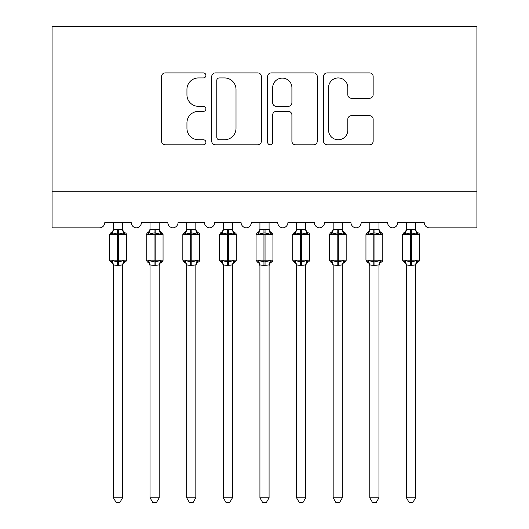 <?xml version="1.0" encoding="UTF-8"?>
<svg xmlns="http://www.w3.org/2000/svg" width="529" height="529" viewBox="0 0 529 529"><rect width="100%" height="100%" fill="white"/><g stroke="black" fill="none" stroke-linecap="round" stroke-linejoin="round"><path stroke-width="0.79" d="M205.907 75.422A2.519 2.519 0 0 0 203.387 72.903L165.193 72.903A3.597 3.597 0 0 0 161.596 76.5L161.596 141.203A3.597 3.597 0 0 0 165.193 144.801L203.387 144.801A2.519 2.519 0 0 0 205.907 142.281A2.519 2.519 0 0 0 203.387 139.768L198.448 139.768A11.506 11.506 0 0 1 186.942 128.263L186.942 122.873A11.506 11.506 0 0 1 198.448 111.368L203.387 111.368A2.519 2.519 0 0 0 205.907 108.855A2.519 2.519 0 0 0 203.387 106.336L198.448 106.336A11.506 11.506 0 0 1 186.942 94.83L186.942 89.441A11.506 11.506 0 0 1 198.448 77.935L203.387 77.935A2.519 2.519 0 0 0 205.907 75.422M369.559 98.249A3.597 3.597 0 0 0 373.15 94.651L373.15 76.5A3.597 3.597 0 0 0 369.559 72.903L327.14 72.903A3.597 3.597 0 0 0 323.543 76.5L323.543 141.203A3.597 3.597 0 0 0 327.14 144.801L369.559 144.801A3.597 3.597 0 0 0 373.15 141.203L373.15 119.276A3.597 3.597 0 0 0 369.559 115.679L351.401 115.679A3.597 3.597 0 0 0 347.811 119.276L347.811 130.154A9.615 9.615 0 0 1 338.196 139.768A9.615 9.615 0 0 1 328.575 130.154L328.575 87.55A9.615 9.615 0 0 1 338.196 77.935A9.615 9.615 0 0 1 347.811 87.55L347.811 94.651A3.597 3.597 0 0 0 351.401 98.249L369.559 98.249M476.913 191.253L476.913 26.45L52.087 26.45L52.087 227.88L99.333 227.88A5.495 5.495 0 0 0 104.821 222.385L131.192 222.385A5.495 5.495 0 0 0 136.317 227.867A5.495 5.495 0 0 0 141.448 222.385L167.812 222.385A5.495 5.495 0 0 0 172.943 227.867A5.495 5.495 0 0 0 178.068 222.385L204.439 222.385A5.495 5.495 0 0 0 209.563 227.867A5.495 5.495 0 0 0 214.695 222.385L241.059 222.385A5.495 5.495 0 0 0 246.19 227.867A5.495 5.495 0 0 0 251.315 222.385L277.685 222.385A5.495 5.495 0 0 0 282.81 227.867A5.495 5.495 0 0 0 287.941 222.385L314.305 222.385A5.495 5.495 0 0 0 319.437 227.867A5.495 5.495 0 0 0 324.561 222.385L350.932 222.385A5.495 5.495 0 0 0 356.057 227.867A5.495 5.495 0 0 0 361.188 222.385L387.552 222.385A5.495 5.495 0 0 0 392.683 227.867A5.495 5.495 0 0 0 397.808 222.385L424.179 222.385A5.495 5.495 0 0 0 429.667 227.88L476.913 227.88L476.913 191.253L52.087 191.253M261.352 76.5A3.597 3.597 0 0 0 257.762 72.903L215.343 72.903A3.597 3.597 0 0 0 211.745 76.5L211.745 141.203A3.597 3.597 0 0 0 215.343 144.801L257.762 144.801A3.597 3.597 0 0 0 261.352 141.203L261.352 76.5M271.238 72.903L313.657 72.903A3.597 3.597 0 0 1 317.255 76.5L317.255 141.203A3.597 3.597 0 0 1 313.657 144.801L295.506 144.801A3.597 3.597 0 0 1 291.909 141.203L291.909 114.965A3.597 3.597 0 0 0 288.318 111.368L276.27 111.368A3.597 3.597 0 0 0 272.68 114.965L272.68 142.281A2.519 2.519 0 0 1 270.16 144.801A2.519 2.519 0 0 1 267.648 142.281L267.648 76.5A3.597 3.597 0 0 1 271.238 72.903M219.297 77.935A2.519 2.519 0 0 0 216.778 80.454L216.778 137.249A2.519 2.519 0 0 0 219.297 139.768L224.508 139.768A11.506 11.506 0 0 0 236.013 128.263L236.013 89.441A11.506 11.506 0 0 0 224.508 77.935L219.297 77.935M291.909 87.735A9.615 9.615 0 0 0 282.294 78.113A9.615 9.615 0 0 0 272.68 87.735L272.68 102.738A3.597 3.597 0 0 0 276.27 106.336L288.318 106.336A3.597 3.597 0 0 0 291.909 102.738L291.909 87.735M113.431 265.115A4.027 3.842 180 0 0 111.315 261.736L112.102 260.552L117.458 261.842L117.458 260.195L118.556 260.195L118.556 232.912L123.912 234.202L125.228 232.839A1.832 1.832 0 0 1 126.431 234.559L109.582 234.559L109.582 260.195L117.458 260.195L117.458 232.912L112.102 234.202L111.315 233.024A4.027 3.842 0 0 0 113.431 229.646L118.556 229.288L122.589 229.831L122.583 222.385M122.583 497.789L119.838 502.55L116.182 502.55L113.431 497.789L122.583 497.789L122.589 264.923L117.458 265.465L117.458 261.842L118.556 261.842L118.556 260.195L126.431 260.195A1.832 1.832 0 0 1 125.228 261.915L124.699 261.736L125.228 261.915L123.31 263.389L122.583 265.697M122.583 265.115L122.583 265.115A4.027 3.842 180 0 1 124.699 261.736L123.912 260.552L118.556 261.842L118.556 265.465M113.431 497.789L113.431 265.089L112.102 260.552M117.458 265.465L113.424 264.923M113.431 222.385L113.431 229.665M112.102 234.202L112.637 232.641M123.912 234.202L122.589 229.831M122.589 264.923L123.912 260.552M150.051 265.115A4.027 3.842 180 0 0 147.935 261.736L148.722 260.552L154.084 261.842L154.084 260.195L155.182 260.195L155.182 232.912L160.538 234.202L161.854 232.839A1.832 1.832 0 0 1 163.051 234.559L146.209 234.559L146.209 260.195L154.084 260.195L154.084 232.912L148.722 234.202L147.935 233.024A4.027 3.842 0 0 0 150.051 229.646L155.182 229.288L159.209 229.831L159.209 222.385M159.209 497.789L156.458 502.55L152.802 502.55L150.051 497.789L159.209 497.789L159.209 264.923L154.084 265.465L154.084 261.842L155.182 261.842L155.182 260.195L163.051 260.195A1.832 1.832 0 0 1 161.854 261.915L161.325 261.736L161.854 261.915L159.937 263.389L159.209 265.697M159.209 265.115L159.209 265.115A4.027 3.842 180 0 1 161.325 261.736L160.538 260.552L155.182 261.842L155.182 265.465M150.051 497.789L150.051 264.923L148.722 260.552M154.084 265.465L150.051 264.923M150.051 222.385L150.051 229.665M148.722 234.202L149.264 232.641M160.538 234.202L159.209 229.831M159.209 264.923L160.538 260.552M186.677 265.115A4.027 3.842 180 0 0 184.561 261.736L185.348 260.552L190.704 261.842L190.704 260.195L191.802 260.195L191.802 232.912L197.158 234.202L198.474 232.839A1.832 1.832 0 0 1 199.678 234.559L182.829 234.559L182.829 260.195L190.704 260.195L190.704 232.912L185.348 234.202L184.561 233.024A4.027 3.842 0 0 0 186.677 229.646L191.802 229.288L195.836 229.831L195.829 222.385M195.829 497.789L193.085 502.55L189.422 502.55L186.677 497.789L195.829 497.789L195.836 264.923L190.704 265.465L190.704 261.842L191.802 261.842L191.802 260.195L199.678 260.195A1.832 1.832 0 0 1 198.474 261.915L197.945 261.736L198.474 261.915L196.557 263.389L195.829 265.697M195.829 265.115L195.829 265.115A4.027 3.842 180 0 1 197.945 261.736L197.158 260.552L191.802 261.842L191.802 265.465M186.677 497.789L186.677 265.089L185.348 260.552M190.704 265.465L186.671 264.923M186.677 222.385L186.677 229.665M185.348 234.202L185.884 232.641M197.158 234.202L195.836 229.831M195.836 264.923L197.158 260.552M223.298 265.115A4.027 3.842 180 0 0 221.182 261.736L221.968 260.552L227.325 261.842L227.325 260.195L228.429 260.195L228.429 232.912L233.785 234.202L235.101 232.839A1.832 1.832 0 0 1 236.298 234.559L219.456 234.559L219.456 260.195L227.325 260.195L227.325 232.912L221.968 234.202L221.182 233.024A4.027 3.842 0 0 0 223.298 229.646L228.429 229.288L232.456 229.831L232.456 222.385M232.456 497.789L229.705 502.55L226.048 502.55L223.298 497.789L232.456 497.789L232.456 264.923L227.325 265.465L227.325 261.842L228.429 261.842L228.429 260.195L236.298 260.195A1.832 1.832 0 0 1 235.101 261.915L234.572 261.736L235.101 261.915L233.183 263.389L232.456 265.697M232.456 265.115L232.456 265.115A4.027 3.842 180 0 1 234.572 261.736L233.785 260.552L228.429 261.842L228.429 265.465M223.298 497.789L223.298 264.923L221.968 260.552M227.325 265.465L223.298 264.923M223.298 222.385L223.298 229.665M221.968 234.202L222.511 232.641M233.785 234.202L232.456 229.831M232.456 264.923L233.785 260.552M259.924 265.115A4.027 3.842 180 0 0 257.808 261.736L258.595 260.552L263.951 261.842L263.951 260.195L265.049 260.195L265.049 232.912L270.405 234.202L271.721 232.839A1.832 1.832 0 0 1 272.924 234.559L256.076 234.559L256.076 260.195L263.951 260.195L263.951 232.912L258.595 234.202L257.808 233.024A4.027 3.842 0 0 0 259.924 229.646L265.049 229.288L269.082 229.831L269.076 222.385M269.076 497.789L266.332 502.55L262.668 502.55L259.924 497.789L269.076 497.789L269.082 264.923L263.951 265.465L263.951 261.842L265.049 261.842L265.049 260.195L272.924 260.195A1.832 1.832 0 0 1 271.721 261.915L271.192 261.736L271.721 261.915L269.803 263.389L269.076 265.697M269.076 265.115L269.076 265.115A4.027 3.842 180 0 1 271.192 261.736L270.405 260.552L265.049 261.842L265.049 265.465M259.924 497.789L259.924 265.089L258.595 260.552M263.951 265.465L259.918 264.923M259.924 222.385L259.924 229.665M258.595 234.202L259.131 232.641M270.405 234.202L269.082 229.831M269.082 264.923L270.405 260.552M296.544 265.115A4.027 3.842 180 0 0 294.428 261.736L295.215 260.552L300.571 261.842L300.571 260.195L301.675 260.195L301.675 232.912L307.032 234.202L308.347 232.839A1.832 1.832 0 0 1 309.544 234.559L292.702 234.559L292.702 260.195L300.571 260.195L300.571 232.912L295.215 234.202L294.428 233.024A4.027 3.842 0 0 0 296.544 229.646L301.675 229.288L305.702 229.831L305.702 222.385M305.702 497.789L302.952 502.55L299.295 502.55L296.544 497.789L305.702 497.789L305.702 264.923L300.571 265.465L300.571 261.842L301.675 261.842L301.675 260.195L309.544 260.195A1.832 1.832 0 0 1 308.347 261.915L307.818 261.736L308.347 261.915L306.43 263.389L305.702 265.697M305.702 265.115L305.702 265.115A4.027 3.842 180 0 1 307.818 261.736L307.032 260.552L301.675 261.842L301.675 265.465M296.544 497.789L296.544 264.923L295.215 260.552M300.571 265.465L296.544 264.923M296.544 222.385L296.544 229.665M295.215 234.202L295.757 232.641M307.032 234.202L305.702 229.831M305.702 264.923L307.032 260.552M333.171 265.115A4.027 3.842 180 0 0 331.055 261.736L331.842 260.552L337.198 261.842L337.198 260.195L338.296 260.195L338.296 232.912L343.652 234.202L344.968 232.839A1.832 1.832 0 0 1 346.171 234.559L329.322 234.559L329.322 260.195L337.198 260.195L337.198 232.912L331.842 234.202L331.055 233.024A4.027 3.842 0 0 0 333.171 229.646L338.296 229.288L342.329 229.831L342.323 222.385M342.323 497.789L339.578 502.55L335.915 502.55L333.171 497.789L342.323 497.789L342.329 264.923L337.198 265.465L337.198 261.842L338.296 261.842L338.296 260.195L346.171 260.195A1.832 1.832 0 0 1 344.968 261.915L344.439 261.736L344.968 261.915L343.05 263.389L342.323 265.697M342.323 265.115L342.323 265.115A4.027 3.842 180 0 1 344.439 261.736L343.652 260.552L338.296 261.842L338.296 265.465M333.171 497.789L333.171 265.089L331.842 260.552M337.198 265.465L333.164 264.923M333.171 222.385L333.171 229.665M331.842 234.202L332.377 232.641M343.652 234.202L342.329 229.831M342.329 264.923L343.652 260.552M369.791 265.115A4.027 3.842 180 0 0 367.675 261.736L368.462 260.552L373.818 261.842L373.818 260.195L374.916 260.195L374.916 232.912L380.278 234.202L381.588 232.839A1.832 1.832 0 0 1 382.791 234.559L365.949 234.559L365.949 260.195L373.818 260.195L373.818 232.912L368.462 234.202L367.675 233.024A4.027 3.842 0 0 0 369.791 229.646L374.916 229.288L378.949 229.831L378.949 222.385M378.949 497.789L376.198 502.55L372.542 502.55L369.791 497.789L378.949 497.789L378.949 264.923L373.818 265.465L373.818 261.842L374.916 261.842L374.916 260.195L382.791 260.195A1.832 1.832 0 0 1 381.588 261.915L381.065 261.736L381.588 261.915L379.677 263.389L378.949 265.697M378.949 265.115L378.949 265.115A4.027 3.842 180 0 1 381.065 261.736L380.278 260.552L374.916 261.842L374.916 265.465M369.791 497.789L369.791 264.923L368.462 260.552M373.818 265.465L369.791 264.923M369.791 222.385L369.791 229.665M368.462 234.202L369.004 232.641M380.278 234.202L378.949 229.831M378.949 264.923L380.278 260.552M406.417 265.115A4.027 3.842 180 0 0 404.301 261.736L405.088 260.552L410.444 261.842L410.444 260.195L411.542 260.195L411.542 232.912L416.898 234.202L418.214 232.839A1.832 1.832 0 0 1 419.418 234.559L402.569 234.559L402.569 260.195L410.444 260.195L410.444 232.912L405.088 234.202L404.301 233.024A4.027 3.842 0 0 0 406.417 229.646L411.542 229.288L415.576 229.831L415.569 222.385M415.569 497.789L412.818 502.55L409.162 502.55L406.417 497.789L415.569 497.789L415.576 264.923L410.444 265.465L410.444 261.842L411.542 261.842L411.542 260.195L419.418 260.195A1.832 1.832 0 0 1 418.214 261.915L417.685 261.736L418.214 261.915L416.297 263.389L415.569 265.697M415.569 265.115L415.569 265.115A4.027 3.842 180 0 1 417.685 261.736L416.898 260.552L411.542 261.842L411.542 265.465M406.417 497.789L406.417 265.089L405.088 260.552M410.444 265.465L406.411 264.923M406.417 222.385L406.417 229.665M405.088 234.202L405.624 232.641M416.898 234.202L415.576 229.831M415.576 264.923L416.898 260.552M118.556 229.288L118.556 232.912L117.458 232.912L117.458 229.288M124.699 233.024A4.027 3.842 -0 0 1 122.583 229.646M155.182 229.288L155.182 232.912L154.084 232.912L154.084 229.288M161.325 233.024A4.027 3.842 -0 0 1 159.209 229.646M191.802 229.288L191.802 232.912L190.704 232.912L190.704 229.288M197.945 233.024A4.027 3.842 -0 0 1 195.829 229.646M228.429 229.288L228.429 232.912L227.325 232.912L227.325 229.288M234.572 233.024A4.027 3.842 -0 0 1 232.456 229.646M265.049 229.288L265.049 232.912L263.951 232.912L263.951 229.288M271.192 233.024A4.027 3.842 -0 0 1 269.076 229.646M301.675 229.288L301.675 232.912L300.571 232.912L300.571 229.288M307.818 233.024A4.027 3.842 -0 0 1 305.702 229.646M338.296 229.288L338.296 232.912L337.198 232.912L337.198 229.288M344.439 233.024A4.027 3.842 -0 0 1 342.323 229.646M374.916 229.288L374.916 232.912L373.818 232.912L373.818 229.288M381.065 233.024A4.027 3.842 -0 0 1 378.949 229.646M411.542 229.288L411.542 232.912L410.444 232.912L410.444 229.288M417.685 233.024A4.027 3.842 -0 0 1 415.569 229.646M126.431 260.195L126.431 234.559M113.431 265.697L112.703 263.389L110.786 261.915L109.582 260.195M113.431 229.057L112.703 231.365L110.786 232.839L109.582 234.559M125.228 232.839L123.31 231.365L122.583 229.057M163.051 260.195L163.051 234.559M150.051 265.697L149.323 263.389L147.412 261.915L146.209 260.195M150.051 229.057L149.323 231.365L147.412 232.839L146.209 234.559M161.854 232.839L159.937 231.365L159.209 229.057M199.678 260.195L199.678 234.559M186.677 265.697L185.95 263.389L184.032 261.915L182.829 260.195M186.677 229.057L185.95 231.365L184.032 232.839L182.829 234.559M198.474 232.839L196.557 231.365L195.829 229.057M236.298 260.195L236.298 234.559M223.298 265.697L222.57 263.389L220.653 261.915L219.456 260.195M223.298 229.057L222.57 231.365L220.653 232.839L219.456 234.559M235.101 232.839L233.183 231.365L232.456 229.057M272.924 260.195L272.924 234.559M259.924 265.697L259.197 263.389L257.279 261.915L256.076 260.195M259.924 229.057L259.197 231.365L257.279 232.839L256.076 234.559M271.721 232.839L269.803 231.365L269.076 229.057M309.544 260.195L309.544 234.559M296.544 265.697L295.817 263.389L293.899 261.915L292.702 260.195M296.544 229.057L295.817 231.365L293.899 232.839L292.702 234.559M308.347 232.839L306.43 231.365L305.702 229.057M346.171 260.195L346.171 234.559M333.171 265.697L332.443 263.389L330.526 261.915L329.322 260.195M333.171 229.057L332.443 231.365L330.526 232.839L329.322 234.559M344.968 232.839L343.05 231.365L342.323 229.057M382.791 260.195L382.791 234.559M369.791 265.697L369.063 263.389L367.146 261.915L365.949 260.195M369.791 229.057L369.063 231.365L367.146 232.839L365.949 234.559M381.588 232.839L379.677 231.365L378.949 229.057M419.418 260.195L419.418 234.559M406.417 265.697L405.69 263.389L403.772 261.915L402.569 260.195M406.417 229.057L405.69 231.365L403.772 232.839L402.569 234.559M418.214 232.839L416.297 231.365L415.569 229.057"/></g></svg>

